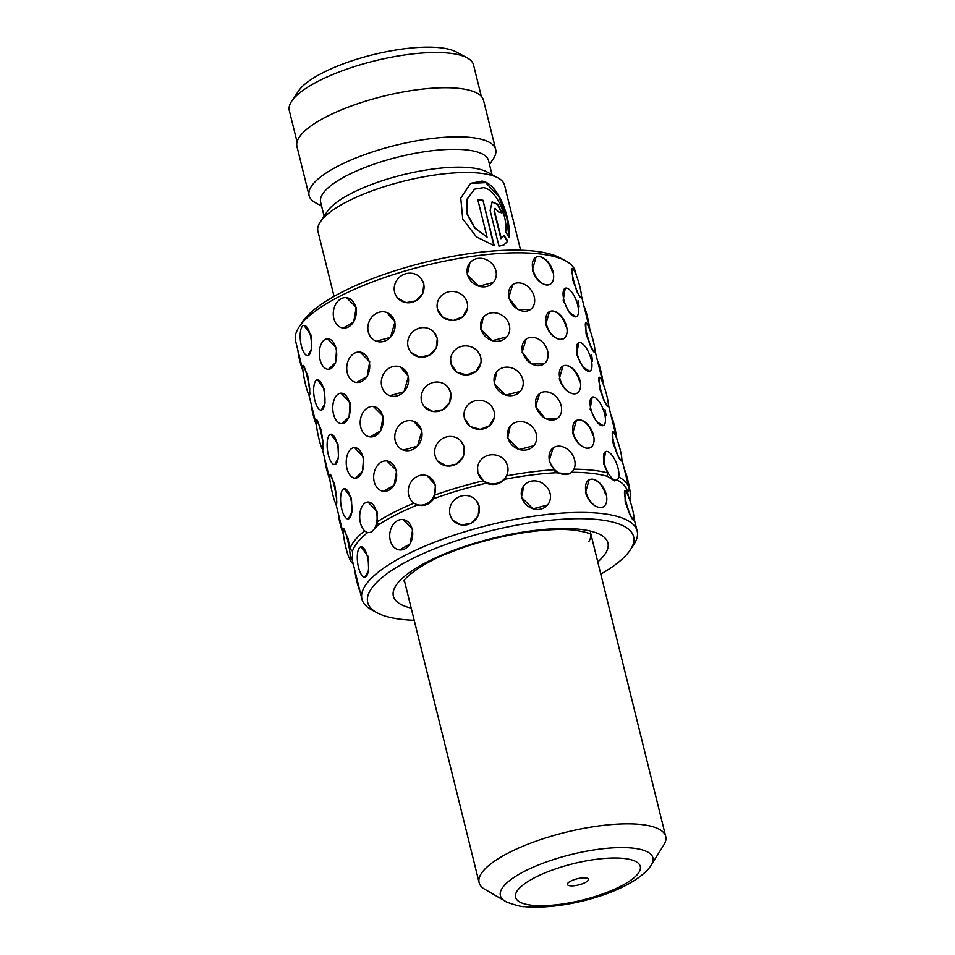 <?xml version="1.0" encoding="UTF-8"?>
<svg xmlns="http://www.w3.org/2000/svg" width="955" height="955" viewBox="0 0 955 955"><rect width="100%" height="100%" fill="white"/><g stroke="black" fill="none" stroke-linecap="round" stroke-linejoin="round"><path stroke-width="1.43" d="M570.195 885.798A10.815 3.152 166.1 0 0 583.553 883.327A10.815 3.152 166.1 0 0 587.695 878.445A10.815 3.152 166.1 0 0 585.69 877.92A10.815 3.152 166.1 0 0 575.304 879.304A10.815 3.152 166.1 0 0 567.712 883.387A10.815 3.152 166.1 0 0 570.195 885.798M576.569 878.946A5.766 1.683 166.1 0 0 577.787 878.648M641.283 824.523A96.109 28.065 166.1 0 0 535.325 841.427A96.109 28.065 166.1 0 0 479.124 882.635A96.109 28.065 166.1 0 0 483.481 888.508L506.926 902.177A78.597 22.956 -13.9 0 1 534.561 866.591A78.597 22.956 -13.9 0 1 632.998 848.147A78.597 22.956 -13.9 0 1 650.224 866.71L664.585 843.695A96.109 28.065 166.1 0 0 665.707 836.461A96.109 28.065 166.1 0 0 641.283 824.523M487.098 237.186L474.838 227.779L467.174 213.634L467.282 199.01L474.563 189.162L483.66 187.634C497.579 190.033 507.988 219.053 505.625 231.802L509.146 237.222C511.343 221.882 499.608 183.826 482.048 181.092L470.612 183.348L460.764 198.103L462.745 218.946L476.378 236.84L494.224 245.698L482.967 200.228A96.109 28.065 -13.9 0 0 477.882 199.977L487.098 237.186L474.575 227.947L466.935 213.777L467.043 199.153L474.432 189.245M334.047 296.372L317.931 231.289A96.109 28.065 -13.9 0 1 320.331 221.87A96.109 28.065 -13.9 0 1 387.849 185.556A96.109 28.065 -13.9 0 1 480.09 173.189A96.109 28.065 -13.9 0 1 498.009 177.905A96.109 28.065 -13.9 0 1 504.515 185.115L520.618 250.198M320.331 221.87L327.219 211.58A86.499 25.26 -13.9 0 1 387.981 178.895A86.499 25.26 -13.9 0 1 470.994 167.77A86.499 25.26 -13.9 0 1 487.122 172.007L498.009 177.905M324.103 216.224L320.641 202.221A86.499 25.26 -13.9 0 1 371.22 165.131A86.499 25.26 -13.9 0 1 466.577 149.923A86.499 25.26 -13.9 0 1 488.566 160.667L492.028 174.669M321.584 206.053L315.616 202.818A96.109 28.065 -13.9 0 1 309.098 195.608A96.109 28.065 -13.9 0 1 365.299 154.4A96.109 28.065 -13.9 0 1 471.257 137.496A96.109 28.065 -13.9 0 1 495.681 149.434A96.109 28.065 -13.9 0 1 493.293 158.852L489.509 164.499M309.098 195.608L296.957 146.533A96.109 28.065 -13.9 0 1 353.159 105.325A96.109 28.065 -13.9 0 1 459.104 88.421A96.109 28.065 -13.9 0 1 483.54 100.359L495.681 149.434M501.28 238.535L494.499 211.103L495.096 208.286L498.462 211.915A96.109 28.065 -13.9 0 1 502.02 212.917L497.818 204.251L492.171 201.899L490.13 210.458L498.964 246.151L503.727 245.16L507.929 241.054L504.192 235.73L500.909 238.702L494.129 211.27L494.917 208.393M481.308 96.348L473.537 64.952A94.903 27.707 166.1 0 0 467.114 57.825A94.903 27.707 166.1 0 0 449.423 53.17A94.903 27.707 166.1 0 0 358.328 65.382A94.903 27.707 166.1 0 0 291.657 101.254A94.903 27.707 166.1 0 0 289.293 110.553L297.065 141.949M291.657 101.254L298.545 90.964A85.293 24.902 -13.9 0 1 358.459 58.721A85.293 24.902 -13.9 0 1 440.327 47.75A85.293 24.902 -13.9 0 1 456.227 51.94L467.114 57.825M501.518 212.75L497.46 204.454L491.992 201.994M503.524 245.244L507.929 241.054M507.523 241.221L503.798 235.897M508.824 236.697L506.89 218.05L498.808 196.646L485.773 182.644L470.481 183.42M493.831 245.614L482.967 200.228M477.93 200.156A95.619 27.922 -13.9 0 1 482.645 200.407M520.308 391.299L505.744 395.107L494.201 383.552L496.755 371.817M506.83 336.864L492.267 340.684L480.735 329.117L483.29 317.382M493.365 282.441L478.801 286.249L467.258 274.694L469.92 262.84A15.28 13.597 39.6 0 0 467.496 274.407A15.28 13.597 39.6 0 0 478.837 286.202A15.28 13.597 39.6 0 0 493.46 282.322A15.28 13.597 39.6 0 0 495.884 270.754A15.28 13.597 39.6 0 0 484.531 258.96A15.28 13.597 39.6 0 0 469.92 262.84M447.764 387.002L450.748 392.768L449.71 402.473L442.726 409.731L432.961 411.51L424.653 406.997M434.286 332.567L437.283 338.345L436.244 348.038L429.261 355.296L419.496 357.075L411.187 352.574M420.821 278.144L423.817 283.91L422.767 293.615L415.795 300.873L406.018 302.651L397.71 298.151M373.477 406.52L383.182 416.189L380.627 430.812L370.134 436.901M360.011 352.097L369.716 361.766L367.15 376.389L356.657 382.478M346.534 297.674L356.251 307.343L353.684 321.954L343.191 328.043M330.824 434.215A15.28 5.372 -97.3 0 0 328.329 454.747A15.28 5.372 -97.3 0 0 334.728 464.524A15.28 5.372 -97.3 0 0 337.222 443.991A15.28 5.372 -97.3 0 0 330.824 434.215L337.975 443.896L338.488 457.672L334.799 464.512M317.43 379.78L324.509 389.473L325.022 403.249L321.334 410.089M303.893 325.357A15.28 5.372 -97.3 0 0 301.386 345.889A15.28 5.372 -97.3 0 0 307.785 355.666A15.28 5.372 -97.3 0 0 310.291 335.133A15.28 5.372 -97.3 0 0 303.893 325.357L311.044 335.038L311.545 348.814L307.856 355.666M607.822 406.579L604.205 401.172L599.561 388.375L599.203 377.261M594.356 352.144L590.739 346.749L586.095 333.952L585.725 322.826M580.879 297.721L577.274 292.326L572.63 279.529L572.26 268.403M576.223 316.762L569.371 312.619L563.199 300.24L565.217 288.255M589.701 371.197L582.848 367.054L576.677 354.675L578.682 342.69M603.166 425.62L596.314 421.477L590.142 409.098L592.16 397.113M571.568 472.283A141.758 41.387 -13.9 0 1 591.181 473.298A141.758 41.387 -13.9 0 1 607.356 476.27L607.631 472.904L603.608 463.521L605.625 451.536M530.491 309.527A15.28 11.747 54.6 0 0 534.203 296.707A15.28 11.747 54.6 0 0 512.787 284.614A15.28 11.747 54.6 0 0 509.087 297.447A15.28 11.747 54.6 0 0 530.491 309.527L517.98 309.456L508.669 297.745L512.704 284.674M543.873 364.022L531.457 363.879L522.134 352.168L526.169 339.109M557.35 418.445L544.923 418.314L535.6 406.603L539.635 393.532M506.496 475.877A144.157 42.092 -13.9 0 1 554.246 469.741L549.077 461.026L553.112 447.955M467.461 308.202L462.745 316.809L453.171 320.51L443.192 317.657L437.45 309.384L437.163 304.191M480.938 362.637L476.211 371.232L466.637 374.933L456.657 372.08L450.927 363.807L450.641 358.614M494.404 417.06L489.688 425.655L480.102 429.356L470.123 426.503L464.393 418.242L464.106 413.049M427.243 475.793L435.42 485.14L434.549 495.144A144.157 42.092 -13.9 0 1 483.385 480.783L477.858 472.665L477.572 467.473M386.835 312.512L395.012 321.859L390.523 337.318L376.365 341.221M400.312 366.947L408.477 376.294L403.989 391.741L389.831 395.657M413.778 421.37L421.955 430.717L417.454 446.164L403.308 450.08M327.553 338.738A15.28 8.702 -91.7 0 0 320.032 359.677A15.28 8.702 -91.7 0 0 328.448 369.287A15.28 8.702 -91.7 0 0 335.969 348.348A15.28 8.702 -91.7 0 0 327.553 338.738L336.638 348.324L335.635 362.47L328.532 369.287M341.019 393.162A15.28 8.702 -91.7 0 0 333.498 414.1A15.28 8.702 -91.7 0 0 341.914 423.71A15.28 8.702 -91.7 0 0 349.435 402.771A15.28 8.702 -91.7 0 0 341.019 393.162L350.103 402.759L349.1 416.893L341.997 423.71M354.568 447.585L363.58 457.182L362.566 471.316L355.475 478.133M367.962 502.02A15.28 8.702 -91.7 0 0 360.441 522.958A15.28 8.702 -91.7 0 0 368.857 532.568A15.28 8.702 -91.7 0 0 376.377 511.629A15.28 8.702 -91.7 0 0 367.962 502.02L377.046 511.605L377.213 521.8A144.157 42.092 -13.9 0 1 413.993 503.094M303.093 365.323A15.28 1.671 -102 0 0 305.648 384.996A15.28 1.671 -102 0 0 309.444 395.215A15.28 1.671 -102 0 0 306.889 375.554A15.28 1.671 -102 0 0 303.093 365.323L307.689 375.375L309.742 388.816L309.504 395.203M316.571 419.746A15.28 1.671 -102 0 0 319.113 439.419A15.28 1.671 -102 0 0 322.909 449.65A15.28 1.671 -102 0 0 320.367 429.977A15.28 1.671 -102 0 0 316.571 419.746L321.155 429.81L323.208 443.239L322.981 449.626M330.036 474.181A15.28 1.671 -102 0 0 332.579 493.842A15.28 1.671 -102 0 0 336.375 504.073A15.28 1.671 -102 0 0 333.832 484.4A15.28 1.671 -102 0 0 330.036 474.181L334.62 484.233L336.685 497.674L336.447 504.061M343.502 528.604A15.28 1.671 -102 0 0 346.056 548.277A15.28 1.671 -102 0 0 349.852 558.496A15.28 1.671 -102 0 0 347.298 538.835A15.28 1.671 -102 0 0 343.502 528.604L348.098 538.656L349.852 548.695A144.157 42.092 -13.9 0 1 364.595 530.789M563.319 338.858L559.976 339.395C553.47 337.986 548.755 332.985 545.83 324.39L549.471 311.617M552.957 311.02C559.093 312.631 563.414 317.824 565.957 326.61M549.853 284.435L546.511 284.96C540.005 283.563 535.289 278.562 532.353 269.967L535.994 257.193M539.491 256.585C545.615 258.196 549.949 263.401 552.479 272.175M576.796 393.293L573.454 393.818C566.948 392.41 562.22 387.408 559.296 378.813L562.937 366.052M566.434 365.443C572.558 367.054 576.892 372.247 579.422 381.033M344.301 488.638A15.28 5.372 -97.3 0 0 341.795 509.17A15.28 5.372 -97.3 0 0 348.193 518.947A15.28 5.372 -97.3 0 0 350.7 498.415A15.28 5.372 -97.3 0 0 344.301 488.638L351.452 498.319L351.953 512.095L348.265 518.947M386.942 460.955L396.659 470.624L394.093 485.236L383.6 491.324M533.773 445.722L519.21 449.53L507.666 437.975L510.233 426.24M461.229 441.425L464.226 447.191L463.175 456.896L456.204 464.154L446.427 465.933L438.118 461.432M621.287 461.002L617.682 455.607L613.038 442.81L612.668 431.684M361.062 546.785L368.152 556.479L368.654 570.254L364.965 577.095M402.998 519.568L412.703 529.237L410.137 543.861L399.548 549.937A15.28 11.448 -83.7 0 0 412.166 529.177A15.28 11.448 -83.7 0 0 402.891 519.556A15.28 11.448 -83.7 0 0 390.261 540.315A15.28 11.448 -83.7 0 0 399.548 549.937M547.537 505.016L532.974 508.824L521.43 497.269L523.985 485.534M476.199 500.456L479.195 506.234L478.157 515.927L471.173 523.185L461.408 524.964L453.1 520.463M633.463 520.117L629.858 514.721L625.203 501.924L624.845 490.798M590.262 447.716L586.919 448.241C580.413 446.845 575.698 441.843 572.761 433.248L576.402 420.475M579.9 419.866C586.024 421.477 590.357 426.682 592.888 435.456M602.999 507.033L599.656 507.559C593.151 506.162 588.435 501.16 585.499 492.565L589.151 479.792M592.637 479.183C598.761 480.807 603.094 486 605.625 494.786M414.207 620.308A136.947 39.991 -13.9 0 1 402.533 619.473A136.947 39.991 -13.9 0 1 376.998 612.752A136.947 39.991 -13.9 0 1 429.535 550.832A136.947 39.991 -13.9 0 1 598.785 519.663A136.947 39.991 -13.9 0 1 630.181 550.092A136.947 39.991 -13.9 0 1 600.791 574.134M376.998 612.752L371.555 609.803A141.758 41.387 -13.9 0 1 361.945 599.155A141.758 41.387 -13.9 0 1 444.839 538.381A141.758 41.387 -13.9 0 1 601.125 513.456A141.758 41.387 -13.9 0 1 637.152 531.052A141.758 41.387 -13.9 0 1 633.619 544.947L630.181 550.092M570.899 472.809A15.28 11.747 54.6 0 0 574.612 459.988A15.28 11.747 54.6 0 0 553.196 447.895A15.28 11.747 54.6 0 0 549.495 460.728A15.28 11.747 54.6 0 0 570.899 472.809L569.443 473.847L555.631 472.737L554.246 469.741M434.549 495.144L434 498.558A141.758 41.387 -13.9 0 1 486.214 483.206C493.353 485.797 499.477 484.495 504.586 479.303A141.758 41.387 -13.9 0 1 555.631 472.737M434 498.558C429.392 504.61 423.96 506.711 417.717 504.849A141.758 41.387 -13.9 0 0 378.323 524.88L370.922 532.508M349.852 548.695L352.467 551.226A141.758 41.387 -13.9 0 1 367.735 532.472M352.467 551.226C352.801 557.278 352.55 559.224 351.691 557.063M361.945 599.155L352.013 559.009A141.758 41.387 -13.9 0 1 351.822 558.078M573.931 469.168A144.157 42.092 -13.9 0 1 592.351 470.194A144.157 42.092 -13.9 0 1 607.631 472.904M302.974 370.862L295.584 340.983A144.157 42.092 -13.9 0 1 299.178 326.861A144.157 42.092 -13.9 0 1 400.455 272.378A144.157 42.092 -13.9 0 1 538.811 253.827A144.157 42.092 -13.9 0 1 565.682 260.906A144.157 42.092 -13.9 0 1 575.447 271.721L576.378 275.494M353.302 564.202A144.157 42.092 -13.9 0 1 349.339 558.102M299.178 326.861L302.616 321.716A139.346 40.695 -13.9 0 1 400.515 269.047A139.346 40.695 -13.9 0 1 534.263 251.117A139.346 40.695 -13.9 0 1 560.239 257.957L565.682 260.906M616.954 479.911A141.758 41.387 -13.9 0 1 627.22 490.906L628.891 497.686M627.53 492.852L629.25 489.402A144.157 42.092 -13.9 0 0 628.999 488.089L621.824 459.104M618.697 476.987A144.157 42.092 -13.9 0 1 628.999 488.089M377.213 521.8L378.323 524.88M486.214 483.206L483.385 480.783M616.703 480.019A15.28 5.814 68.9 0 0 618.088 468.284A15.28 5.814 68.9 0 0 605.697 451.512A15.28 5.814 68.9 0 0 604.312 463.259A15.28 5.814 68.9 0 0 616.703 480.019L614.554 480.854L607.356 476.27M625.991 501.697A15.28 2.149 73.6 0 0 633.535 520.093A15.28 2.149 73.6 0 0 632.473 509.182A15.28 2.149 73.6 0 0 624.916 490.775A15.28 2.149 73.6 0 0 625.991 501.697M613.802 442.583A15.28 2.149 73.6 0 0 621.359 460.99A15.28 2.149 73.6 0 0 620.284 450.068A15.28 2.149 73.6 0 0 612.74 431.66A15.28 2.149 73.6 0 0 613.802 442.583M590.847 408.824A15.28 5.814 68.9 0 0 603.238 425.596A15.28 5.814 68.9 0 0 604.622 413.849A15.28 5.814 68.9 0 0 592.219 397.089A15.28 5.814 68.9 0 0 590.847 408.824M577.369 354.401A15.28 5.814 68.9 0 0 589.772 371.173A15.28 5.814 68.9 0 0 591.145 359.426A15.28 5.814 68.9 0 0 578.754 342.654A15.28 5.814 68.9 0 0 577.369 354.401M563.904 299.977A15.28 5.814 68.9 0 0 576.295 316.738A15.28 5.814 68.9 0 0 577.68 305.003A15.28 5.814 68.9 0 0 565.288 288.231A15.28 5.814 68.9 0 0 563.904 299.977M600.337 388.148A15.28 2.149 73.6 0 0 607.881 406.555A15.28 2.149 73.6 0 0 606.819 395.645A15.28 2.149 73.6 0 0 599.263 377.237A15.28 2.149 73.6 0 0 600.337 388.148M586.859 333.725A15.28 2.149 73.6 0 0 594.416 352.132A15.28 2.149 73.6 0 0 593.353 341.21A15.28 2.149 73.6 0 0 585.797 322.814A15.28 2.149 73.6 0 0 586.859 333.725M573.394 279.302A15.28 2.149 73.6 0 0 580.95 297.697A15.28 2.149 73.6 0 0 579.876 286.787A15.28 2.149 73.6 0 0 572.332 268.379A15.28 2.149 73.6 0 0 573.394 279.302M624.415 469.562A15.28 1.671 78 0 1 627.65 479.326A15.28 1.671 78 0 1 630.205 498.999L629.441 499.167M408.692 495.191A15.28 13.406 -70 0 0 416.643 504.455A15.28 13.406 -70 0 0 430.848 500.575A15.28 13.406 -70 0 0 435.05 485.009A15.28 13.406 -70 0 0 427.112 475.745A15.28 13.406 -70 0 0 412.894 479.637A15.28 13.406 -70 0 0 408.692 495.191M477.894 472.415A15.28 14.516 7.5 0 0 493.568 483.779A15.28 14.516 7.5 0 0 507.905 471.269A15.28 14.516 7.5 0 0 507.606 466.112A15.28 14.516 7.5 0 0 491.932 454.735A15.28 14.516 7.5 0 0 477.607 467.258A15.28 14.516 7.5 0 0 477.894 472.415M343.394 534.275A15.28 2.149 -106.4 0 1 339.944 523.101A15.28 2.149 -106.4 0 1 338.416 514.077M374.217 481.702A15.28 11.448 -83.7 0 0 383.492 491.312A15.28 11.448 -83.7 0 0 396.122 470.564A15.28 11.448 -83.7 0 0 386.847 460.943A15.28 11.448 -83.7 0 0 374.217 481.702M435.026 455.535A15.28 14.456 -40.9 0 0 437.987 461.265A15.28 14.456 -40.9 0 0 456.192 464.142A15.28 14.456 -40.9 0 0 464.046 447A15.28 14.456 -40.9 0 0 461.086 441.258A15.28 14.456 -40.9 0 0 442.881 438.381A15.28 14.456 -40.9 0 0 435.026 455.535M507.905 437.688A15.28 13.597 39.6 0 0 519.245 449.483A15.28 13.597 39.6 0 0 533.869 445.603A15.28 13.597 39.6 0 0 536.292 434.036A15.28 13.597 39.6 0 0 524.94 422.241A15.28 13.597 39.6 0 0 510.328 426.121A15.28 13.597 39.6 0 0 507.905 437.688M573.346 432.949A15.28 9.084 63 0 0 590.333 447.68A15.28 9.084 63 0 0 593.473 435.17A15.28 9.084 63 0 0 576.486 420.439A15.28 9.084 63 0 0 573.346 432.949M610.937 415.127A15.28 1.671 78 0 1 614.184 424.903A15.28 1.671 78 0 1 616.835 438.894M346.963 468.535A15.28 8.702 -91.7 0 0 355.391 478.145A15.28 8.702 -91.7 0 0 362.912 457.206A15.28 8.702 -91.7 0 0 354.484 447.597A15.28 8.702 -91.7 0 0 346.963 468.535M395.227 440.768A15.28 13.406 -70 0 0 403.165 450.032A15.28 13.406 -70 0 0 417.383 446.14A15.28 13.406 -70 0 0 421.585 430.586A15.28 13.406 -70 0 0 413.634 421.322A15.28 13.406 -70 0 0 399.429 425.202A15.28 13.406 -70 0 0 395.227 440.768M464.428 417.992A15.28 14.516 7.5 0 0 480.102 429.356A15.28 14.516 7.5 0 0 494.427 416.834A15.28 14.516 7.5 0 0 494.141 411.677A15.28 14.516 7.5 0 0 478.467 400.312A15.28 14.516 7.5 0 0 464.13 412.823A15.28 14.516 7.5 0 0 464.428 417.992M536.03 406.293A15.28 11.747 54.6 0 0 557.433 418.386A15.28 11.747 54.6 0 0 561.134 405.553A15.28 11.747 54.6 0 0 539.73 393.472A15.28 11.747 54.6 0 0 536.03 406.293M597.472 360.704A15.28 1.671 78 0 1 600.719 370.48A15.28 1.671 78 0 1 603.369 384.471M381.749 386.345A15.28 13.406 -70 0 0 389.7 395.609A15.28 13.406 -70 0 0 403.917 391.717A15.28 13.406 -70 0 0 408.119 376.151A15.28 13.406 -70 0 0 400.169 366.887A15.28 13.406 -70 0 0 385.951 370.779A15.28 13.406 -70 0 0 381.749 386.345M450.951 363.557A15.28 14.516 7.5 0 0 466.625 374.933A15.28 14.516 7.5 0 0 480.962 362.411A15.28 14.516 7.5 0 0 480.675 357.254A15.28 14.516 7.5 0 0 465.001 345.889A15.28 14.516 7.5 0 0 450.665 358.4A15.28 14.516 7.5 0 0 450.951 363.557M522.552 351.87A15.28 11.747 54.6 0 0 543.968 363.951A15.28 11.747 54.6 0 0 547.669 351.13A15.28 11.747 54.6 0 0 526.265 339.049A15.28 11.747 54.6 0 0 522.552 351.87M584.006 306.28A15.28 1.671 78 0 1 587.241 316.045A15.28 1.671 78 0 1 589.904 330.048M368.284 331.91A15.28 13.406 -70 0 0 376.234 341.174A15.28 13.406 -70 0 0 390.44 337.294A15.28 13.406 -70 0 0 394.642 321.728A15.28 13.406 -70 0 0 386.703 312.464A15.28 13.406 -70 0 0 372.486 316.356A15.28 13.406 -70 0 0 368.284 331.91M437.486 309.134A15.28 14.516 7.5 0 0 453.159 320.498A15.28 14.516 7.5 0 0 467.496 307.988A15.28 14.516 7.5 0 0 467.198 302.831A15.28 14.516 7.5 0 0 451.524 291.454A15.28 14.516 7.5 0 0 437.199 303.976A15.28 14.516 7.5 0 0 437.486 309.134M604.969 409.576A15.28 5.372 82.7 0 1 605.995 415.604M329.929 479.852A15.28 2.149 -106.4 0 1 326.479 468.678A15.28 2.149 -106.4 0 1 324.951 459.642M360.751 427.267A15.28 11.448 -83.7 0 0 370.027 436.889A15.28 11.448 -83.7 0 0 382.645 416.129A15.28 11.448 -83.7 0 0 373.369 406.508A15.28 11.448 -83.7 0 0 360.751 427.267M421.549 401.1A15.28 14.456 -40.9 0 0 424.509 406.842A15.28 14.456 -40.9 0 0 442.726 409.719A15.28 14.456 -40.9 0 0 450.581 392.565A15.28 14.456 -40.9 0 0 447.62 386.835A15.28 14.456 -40.9 0 0 429.416 383.958A15.28 14.456 -40.9 0 0 421.549 401.1M494.439 383.265A15.28 13.597 39.6 0 0 505.78 395.06A15.28 13.597 39.6 0 0 520.403 391.18A15.28 13.597 39.6 0 0 522.815 379.613A15.28 13.597 39.6 0 0 511.474 367.818A15.28 13.597 39.6 0 0 496.851 371.698A15.28 13.597 39.6 0 0 494.439 383.265M559.881 378.526A15.28 9.084 63 0 0 576.868 393.245A15.28 9.084 63 0 0 580.007 380.735A15.28 9.084 63 0 0 563.008 366.004A15.28 9.084 63 0 0 559.881 378.526M591.503 355.153A15.28 5.372 82.7 0 1 592.53 361.181M316.463 425.429A15.28 2.149 -106.4 0 1 313.013 414.255A15.28 2.149 -106.4 0 1 311.473 405.218M314.852 400.312A15.28 5.372 -97.3 0 0 321.25 410.101A15.28 5.372 -97.3 0 0 323.757 389.568A15.28 5.372 -97.3 0 0 317.358 379.78A15.28 5.372 -97.3 0 0 314.852 400.312M347.286 372.844A15.28 11.448 -83.7 0 0 356.561 382.466A15.28 11.448 -83.7 0 0 369.179 361.706A15.28 11.448 -83.7 0 0 359.904 352.085A15.28 11.448 -83.7 0 0 347.286 372.844M408.083 346.677A15.28 14.456 -40.9 0 0 411.044 352.407A15.28 14.456 -40.9 0 0 429.249 355.296A15.28 14.456 -40.9 0 0 437.115 338.142A15.28 14.456 -40.9 0 0 434.155 332.412A15.28 14.456 -40.9 0 0 415.95 329.523A15.28 14.456 -40.9 0 0 408.083 346.677M480.962 328.83A15.28 13.597 39.6 0 0 492.314 340.625A15.28 13.597 39.6 0 0 506.926 336.757A15.28 13.597 39.6 0 0 509.349 325.189A15.28 13.597 39.6 0 0 498.009 313.395A15.28 13.597 39.6 0 0 483.385 317.263A15.28 13.597 39.6 0 0 480.962 328.83M546.403 324.091A15.28 9.084 63 0 0 563.402 338.822A15.28 9.084 63 0 0 566.53 326.312A15.28 9.084 63 0 0 549.543 311.581A15.28 9.084 63 0 0 546.403 324.091M578.038 300.718A15.28 5.372 82.7 0 1 579.052 306.758M302.986 370.994A15.28 2.149 -106.4 0 1 299.548 359.82A15.28 2.149 -106.4 0 1 298.008 350.795M333.808 318.421A15.28 11.448 -83.7 0 0 343.084 328.031A15.28 11.448 -83.7 0 0 355.714 307.283A15.28 11.448 -83.7 0 0 346.438 297.662A15.28 11.448 -83.7 0 0 333.808 318.421M394.618 292.254A15.28 14.456 -40.9 0 0 397.578 297.984A15.28 14.456 -40.9 0 0 415.783 300.861A15.28 14.456 -40.9 0 0 423.638 283.719A15.28 14.456 -40.9 0 0 420.678 277.977A15.28 14.456 -40.9 0 0 402.473 275.1A15.28 14.456 -40.9 0 0 394.618 292.254M532.938 269.668A15.28 9.084 63 0 0 549.925 284.399A15.28 9.084 63 0 0 553.064 271.889A15.28 9.084 63 0 0 536.077 257.158A15.28 9.084 63 0 0 532.938 269.668M360.274 592.375A15.28 2.149 -106.4 0 1 356.693 580.879A15.28 2.149 -106.4 0 1 355.153 571.735M358.495 567.33A15.28 5.372 -97.3 0 0 364.882 577.107A15.28 5.372 -97.3 0 0 367.389 556.574A15.28 5.372 -97.3 0 0 360.99 546.797A15.28 5.372 -97.3 0 0 358.495 567.33M449.996 514.566A15.28 14.456 -40.9 0 0 452.957 520.296A15.28 14.456 -40.9 0 0 471.161 523.173A15.28 14.456 -40.9 0 0 479.028 506.031A15.28 14.456 -40.9 0 0 476.068 500.289A15.28 14.456 -40.9 0 0 457.851 497.412A15.28 14.456 -40.9 0 0 449.996 514.566M521.669 496.982A15.28 13.597 39.6 0 0 533.009 508.776A15.28 13.597 39.6 0 0 547.633 504.897A15.28 13.597 39.6 0 0 550.056 493.329A15.28 13.597 39.6 0 0 538.704 481.535A15.28 13.597 39.6 0 0 524.092 485.415A15.28 13.597 39.6 0 0 521.669 496.982M586.084 492.267A15.28 9.084 63 0 0 603.082 506.998A15.28 9.084 63 0 0 606.21 494.487A15.28 9.084 63 0 0 589.223 479.756A15.28 9.084 63 0 0 586.084 492.267M623.961 858.45A64.236 18.754 166.1 0 0 535.624 877.191A64.236 18.754 166.1 0 0 531.911 905.268A64.236 18.754 166.1 0 0 620.249 886.515A64.236 18.754 166.1 0 0 623.961 858.45M590.847 534.346A96.109 28.065 -13.9 0 1 588.913 541.449M411.187 608.12A110.517 32.267 -13.9 0 1 434.203 558.46A110.517 32.267 -13.9 0 1 579.84 529.297A110.517 32.267 -13.9 0 1 597.77 561.946M506.926 902.177C515.891 905.376 521.776 906.868 524.57 906.677C563.426 910.33 630.049 892.758 650.224 866.71M479.124 882.635L404.383 580.592M665.707 836.461L590.548 532.735M343.382 534.143L335.826 503.619M329.917 479.72L322.36 449.184M316.439 425.297L308.883 394.761M591.455 534.8C591.061 533.523 585.558 532.007 574.958 530.24C546.558 526.623 491.24 535.994 451.691 551.859C421.549 562.543 402.198 580.139 404.108 581.165M616.787 438.775L608.359 404.669M603.321 384.34L594.881 350.246M589.856 329.917L581.416 295.823M637.152 531.052L634.001 518.326M587.898 533.523L588.71 533.284M352.264 557.983L349.852 558.496M370.946 532.508L368.857 532.568M417.884 504.909L416.643 504.455"/></g></svg>
